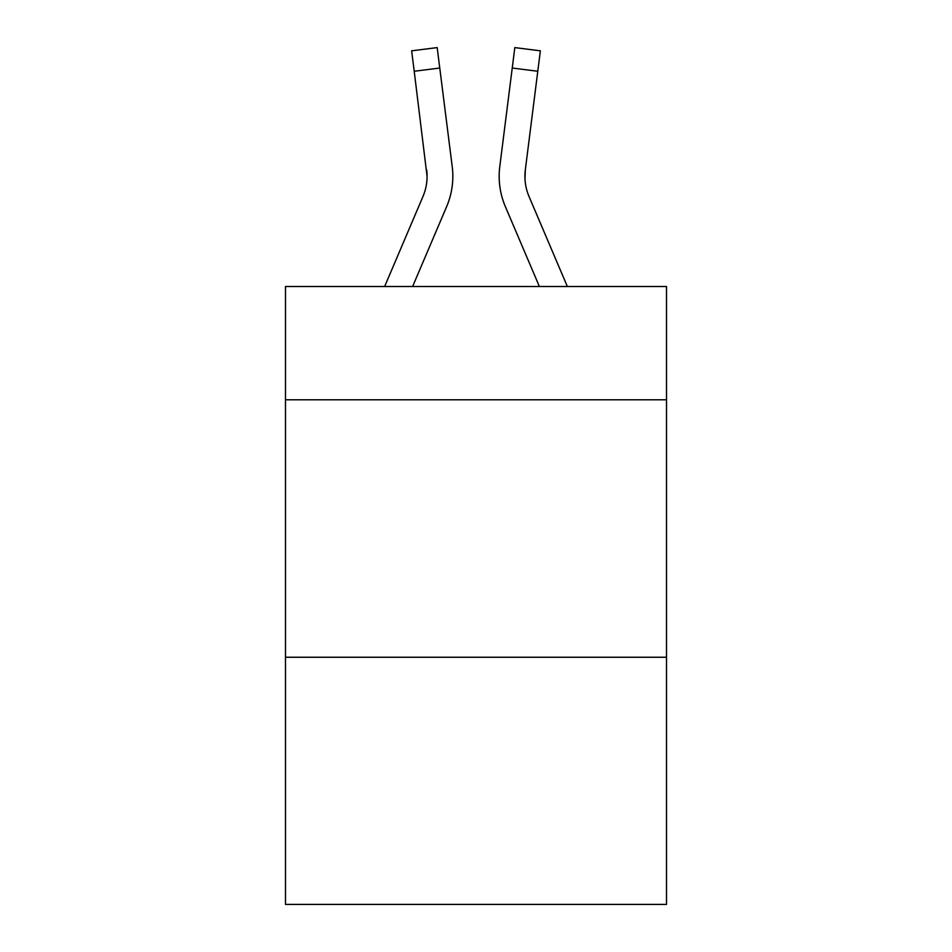 <?xml version="1.0" encoding="UTF-8"?>
<svg xmlns="http://www.w3.org/2000/svg" width="952" height="952" viewBox="0 0 952 952"><rect width="100%" height="100%" fill="white"/><g stroke="black" fill="none" stroke-linecap="round" stroke-linejoin="round"><path stroke-width="1.43" d="M666.519 399.792L666.519 286.516L285.481 286.516L285.481 399.792L666.519 399.792L666.519 904.4L285.481 904.4L285.481 399.792M666.519 657.249L285.481 657.249M412.621 286.516L446.655 206.584A77.231 77.231 0 0 0 452.224 166.648L439.764 68.032L414.215 71.257L411.633 50.825L437.182 47.6L439.764 68.032M451.831 163.554L452.224 166.648M539.379 286.516L505.345 206.584A77.231 77.231 0 0 1 499.776 166.648L514.818 47.6L540.367 50.825L537.785 71.257L512.236 68.032M524.98 178.845L525.325 169.873L537.785 71.257M384.644 286.516L422.974 196.493A51.491 51.491 0 0 0 427.079 176.429L414.215 71.257M422.974 196.493A51.491 51.491 0 0 0 427.079 176.429A51.491 51.491 0 0 1 422.974 196.493A51.491 51.491 0 0 0 427.079 176.429A51.491 51.491 0 0 1 422.974 196.493A51.491 51.491 0 0 0 427.079 176.429A51.491 51.491 0 0 1 422.974 196.493A51.491 51.491 0 0 0 427.079 176.429A51.491 51.491 0 0 1 422.974 196.493A51.491 51.491 0 0 0 427.079 176.429A51.491 51.491 0 0 1 422.974 196.493A51.491 51.491 0 0 0 427.079 176.429A51.491 51.491 0 0 1 422.974 196.493A51.491 51.491 0 0 0 427.079 176.429A51.491 51.491 0 0 1 422.974 196.493A51.491 51.491 0 0 0 426.674 169.873L427.079 176.417M529.026 196.493A51.491 51.491 0 0 1 524.921 176.417L525.325 169.873A51.491 51.491 0 0 0 529.026 196.493A51.491 51.491 0 0 1 524.921 176.417A51.491 51.491 0 0 0 529.026 196.493A51.491 51.491 0 0 1 524.921 176.417A51.491 51.491 0 0 0 529.026 196.493A51.491 51.491 0 0 1 524.921 176.417A51.491 51.491 0 0 0 529.026 196.493A51.491 51.491 0 0 1 524.921 176.417A51.491 51.491 0 0 0 529.026 196.493A51.491 51.491 0 0 1 524.921 176.417A51.491 51.491 0 0 0 529.026 196.493A51.491 51.491 0 0 1 524.921 176.417A51.491 51.491 0 0 0 529.026 196.493A51.491 51.491 0 0 1 524.921 176.417A51.491 51.491 0 0 0 529.026 196.493L567.356 286.516M499.264 180.095L499.169 176.287M499.776 166.648L500.169 163.554M452.831 176.287L452.735 180.095L452.831 176.287"/></g></svg>
